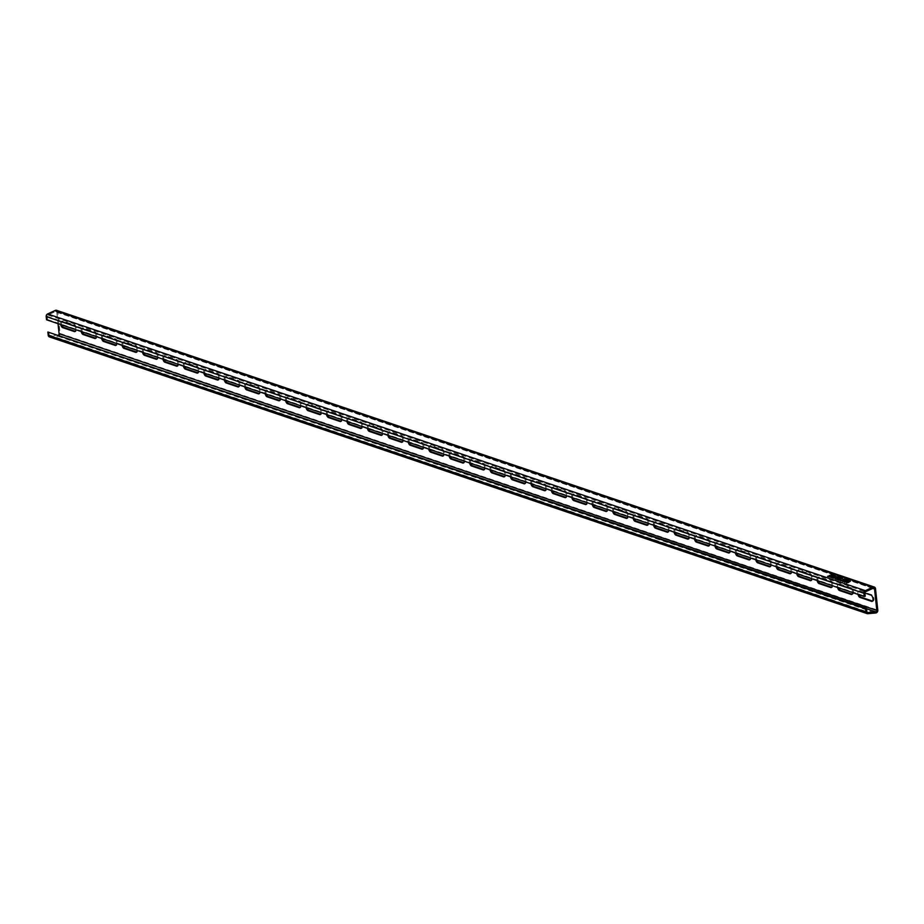 <?xml version="1.0" encoding="UTF-8"?>
<svg xmlns="http://www.w3.org/2000/svg" width="924" height="924" viewBox="0 0 924 924"><rect width="100%" height="100%" fill="white"/><g stroke="black" fill="none" stroke-linecap="round" stroke-linejoin="round"><path stroke-width="0.69" stroke-dasharray="4.62 3.46" d="M831.207 575.571L829.278 576.068M831.103 576.206L829.44 575.64L831.103 576.206L831.658 575.49M834.58 576.715L832.651 577.211M834.476 577.35L832.813 576.784L834.476 577.35L835.03 576.634M56.583 310.325A2.322 1.929 -71.3 0 1 57.796 312L60.083 333.46A2.322 1.929 -71.3 0 1 58.05 336.267L50.081 336.983L867.798 613.698M46.546 319.796L47.517 319.531L47.182 316.32A1.167 0.959 -71.3 0 1 47.886 315.003L55.567 311.469A1.167 0.959 -71.3 0 1 56.814 312.266L58.027 323.689M58.466 335.008A1.167 0.959 -71.3 0 1 58.096 335.123L50.115 335.839A1.167 0.959 -71.3 0 1 49.168 334.962L48.833 331.751M852.609 592.573A3.292 1.605 -105.1 0 0 850.496 588.161L838.853 584.211A3.292 1.605 -105.1 0 0 838.322 584.187A3.292 1.605 -105.1 0 0 837.56 587.479M47.182 316.32L859.285 591.129A3.292 1.605 -105.1 0 0 858.766 591.106A3.292 1.605 -105.1 0 0 858.003 594.398M832.166 585.654A3.292 1.605 -105.1 0 0 830.052 581.242L818.41 577.292A3.292 1.605 -105.1 0 0 817.879 577.269A3.292 1.605 -105.1 0 0 817.116 580.561M811.722 578.736A3.292 1.605 -105.1 0 0 809.609 574.324L797.966 570.374A3.292 1.605 -105.1 0 0 797.435 570.351A3.292 1.605 -105.1 0 0 796.673 573.642M791.279 571.817A3.292 1.605 -105.1 0 0 789.177 567.405L777.523 563.455A3.292 1.605 -105.1 0 0 776.992 563.432A3.292 1.605 -105.1 0 0 776.229 566.724M770.835 564.899A3.292 1.605 -105.1 0 0 768.733 560.487L757.079 556.537A3.292 1.605 -105.1 0 0 756.548 556.514A3.292 1.605 -105.1 0 0 755.786 559.805M750.392 557.981A3.292 1.605 -105.1 0 0 748.29 553.568L736.636 549.63A3.292 1.605 -105.1 0 0 736.105 549.595A3.292 1.605 -105.1 0 0 735.354 552.887M729.948 551.062A3.292 1.605 -105.1 0 0 727.846 546.65L716.192 542.711A3.292 1.605 -105.1 0 0 715.673 542.677A3.292 1.605 -105.1 0 0 714.91 545.968M709.505 544.144A3.292 1.605 -105.1 0 0 707.403 539.731L695.749 535.793A3.292 1.605 -105.1 0 0 695.229 535.758A3.292 1.605 -105.1 0 0 694.467 539.05M689.061 537.225A3.292 1.605 -105.1 0 0 686.959 532.813L675.305 528.875A3.292 1.605 -105.1 0 0 674.786 528.84A3.292 1.605 -105.1 0 0 674.023 532.132M668.618 530.307A3.292 1.605 -105.1 0 0 666.516 525.895L654.862 521.956A3.292 1.605 -105.1 0 0 654.342 521.921A3.292 1.605 -105.1 0 0 653.58 525.213M648.174 523.388A3.292 1.605 -105.1 0 0 646.072 518.976L634.418 515.038A3.292 1.605 -105.1 0 0 633.899 515.003A3.292 1.605 -105.1 0 0 633.136 518.295M627.731 516.47A3.292 1.605 -105.1 0 0 625.629 512.058L613.975 508.119A3.292 1.605 -105.1 0 0 613.455 508.084A3.292 1.605 -105.1 0 0 612.693 511.388M607.287 509.551A3.292 1.605 -105.1 0 0 605.185 505.139L593.531 501.201A3.292 1.605 -105.1 0 0 593.012 501.166A3.292 1.605 -105.1 0 0 592.249 504.469M586.844 502.633A3.292 1.605 -105.1 0 0 584.742 498.221L573.088 494.282A3.292 1.605 -105.1 0 0 572.568 494.259A3.292 1.605 -105.1 0 0 571.806 497.551M566.4 495.714A3.292 1.605 -105.1 0 0 564.298 491.302L552.644 487.364A3.292 1.605 -105.1 0 0 552.125 487.341A3.292 1.605 -105.1 0 0 551.362 490.632M545.957 488.796A3.292 1.605 -105.1 0 0 543.855 484.384L532.201 480.445A3.292 1.605 -105.1 0 0 531.681 480.422A3.292 1.605 -105.1 0 0 530.919 483.714M525.525 481.878A3.292 1.605 -105.1 0 0 523.411 477.465L511.757 473.527A3.292 1.605 -105.1 0 0 511.238 473.504A3.292 1.605 -105.1 0 0 510.475 476.796M505.082 474.971A3.292 1.605 -105.1 0 0 502.968 470.547L491.314 466.608A3.292 1.605 -105.1 0 0 490.794 466.585A3.292 1.605 -105.1 0 0 490.032 469.877M484.638 468.052A3.292 1.605 -105.1 0 0 482.524 463.64L470.87 459.69A3.292 1.605 -105.1 0 0 470.351 459.667A3.292 1.605 -105.1 0 0 469.588 462.959M464.195 461.134A3.292 1.605 -105.1 0 0 462.081 456.722L450.438 452.772A3.292 1.605 -105.1 0 0 449.907 452.748A3.292 1.605 -105.1 0 0 449.145 456.04M443.751 454.215A3.292 1.605 -105.1 0 0 441.637 449.803L429.995 445.853A3.292 1.605 -105.1 0 0 429.464 445.83A3.292 1.605 -105.1 0 0 428.701 449.122M423.308 447.297A3.292 1.605 -105.1 0 0 421.194 442.885L409.551 438.935A3.292 1.605 -105.1 0 0 409.02 438.912A3.292 1.605 -105.1 0 0 408.258 442.203M402.864 440.378A3.292 1.605 -105.1 0 0 400.762 435.966L389.108 432.016A3.292 1.605 -105.1 0 0 388.577 431.993A3.292 1.605 -105.1 0 0 387.814 435.285M382.421 433.46A3.292 1.605 -105.1 0 0 380.318 429.048L368.664 425.098A3.292 1.605 -105.1 0 0 368.133 425.075A3.292 1.605 -105.1 0 0 367.371 428.366M361.977 426.542A3.292 1.605 -105.1 0 0 359.875 422.129L348.221 418.179A3.292 1.605 -105.1 0 0 347.69 418.156A3.292 1.605 -105.1 0 0 346.939 421.448M341.534 419.623A3.292 1.605 -105.1 0 0 339.431 415.211L327.777 411.261A3.292 1.605 -105.1 0 0 327.258 411.238A3.292 1.605 -105.1 0 0 326.495 414.529M321.09 412.705A3.292 1.605 -105.1 0 0 318.988 408.293L307.334 404.342A3.292 1.605 -105.1 0 0 306.814 404.319A3.292 1.605 -105.1 0 0 306.052 407.611M300.647 405.786A3.292 1.605 -105.1 0 0 298.544 401.374L286.89 397.436A3.292 1.605 -105.1 0 0 286.371 397.401A3.292 1.605 -105.1 0 0 285.608 400.693M280.203 398.868A3.292 1.605 -105.1 0 0 278.101 394.456L266.447 390.517A3.292 1.605 -105.1 0 0 265.927 390.482A3.292 1.605 -105.1 0 0 265.165 393.774M259.76 391.949A3.292 1.605 -105.1 0 0 257.657 387.537L246.003 383.599A3.292 1.605 -105.1 0 0 245.484 383.564A3.292 1.605 -105.1 0 0 244.721 386.856M239.316 385.031A3.292 1.605 -105.1 0 0 237.214 380.619L225.56 376.68A3.292 1.605 -105.1 0 0 225.04 376.646A3.292 1.605 -105.1 0 0 224.278 379.937M218.873 378.112A3.292 1.605 -105.1 0 0 216.77 373.7L205.116 369.762A3.292 1.605 -105.1 0 0 204.597 369.727A3.292 1.605 -105.1 0 0 203.834 373.019M198.429 371.194A3.292 1.605 -105.1 0 0 196.327 366.782L184.673 362.843A3.292 1.605 -105.1 0 0 184.153 362.809A3.292 1.605 -105.1 0 0 183.391 366.1M177.986 364.275A3.292 1.605 -105.1 0 0 175.883 359.863L164.229 355.925A3.292 1.605 -105.1 0 0 163.71 355.89A3.292 1.605 -105.1 0 0 162.947 359.193M157.542 357.357A3.292 1.605 -105.1 0 0 155.44 352.945L143.786 349.006A3.292 1.605 -105.1 0 0 143.266 348.972A3.292 1.605 -105.1 0 0 142.504 352.275M137.11 350.439A3.292 1.605 -105.1 0 0 134.996 346.026L123.342 342.088A3.292 1.605 -105.1 0 0 122.823 342.065A3.292 1.605 -105.1 0 0 122.06 345.357M116.667 343.52A3.292 1.605 -105.1 0 0 114.553 339.108L102.899 335.169A3.292 1.605 -105.1 0 0 102.379 335.146A3.292 1.605 -105.1 0 0 101.617 338.438M96.223 336.602A3.292 1.605 -105.1 0 0 94.109 332.19L82.455 328.251A3.292 1.605 -105.1 0 0 81.936 328.228A3.292 1.605 -105.1 0 0 81.173 331.52M75.78 329.683A3.292 1.605 -105.1 0 0 73.666 325.271L62.024 321.333A3.292 1.605 -105.1 0 0 61.492 321.309A3.292 1.605 -105.1 0 0 60.73 324.601M47.517 319.531L865.234 596.246M852.147 594.19L852.147 594.19A3.292 1.605 74.9 0 0 852.679 594.213A3.292 1.605 74.9 0 0 853.476 591.129A3.292 1.605 74.9 0 0 851.478 587.895L839.824 583.945A3.292 1.605 74.9 0 0 839.304 583.922A3.292 1.605 74.9 0 0 838.726 587.872M872.591 601.108L872.591 601.108A3.292 1.605 74.9 0 0 873.122 601.131A3.292 1.605 74.9 0 0 873.919 598.047A3.292 1.605 74.9 0 0 871.921 594.813L860.267 590.863A3.292 1.605 74.9 0 0 859.747 590.84A3.292 1.605 74.9 0 0 859.17 594.79M818.283 580.953A3.292 1.605 74.9 0 1 818.86 577.003A3.292 1.605 74.9 0 1 819.38 577.026L831.034 580.977A3.292 1.605 74.9 0 1 833.032 584.211A3.292 1.605 74.9 0 1 832.235 587.294A3.292 1.605 74.9 0 1 831.704 587.271L831.704 587.271M797.839 574.035A3.292 1.605 74.9 0 1 798.417 570.085A3.292 1.605 74.9 0 1 798.937 570.108L810.591 574.058A3.292 1.605 74.9 0 1 812.589 577.292A3.292 1.605 74.9 0 1 811.792 580.376A3.292 1.605 74.9 0 1 811.26 580.353L811.26 580.353M777.396 567.117A3.292 1.605 74.9 0 1 777.973 563.166A3.292 1.605 74.9 0 1 778.493 563.19L790.147 567.14A3.292 1.605 74.9 0 1 792.145 570.374A3.292 1.605 74.9 0 1 791.348 573.457A3.292 1.605 74.9 0 1 790.829 573.434L790.829 573.434M756.952 560.198A3.292 1.605 74.9 0 1 757.53 556.248A3.292 1.605 74.9 0 1 758.05 556.283L769.704 560.221A3.292 1.605 74.9 0 1 771.702 563.455A3.292 1.605 74.9 0 1 770.905 566.539A3.292 1.605 74.9 0 1 770.385 566.516L770.385 566.516M736.509 553.28A3.292 1.605 74.9 0 1 737.086 549.33A3.292 1.605 74.9 0 1 737.606 549.364L749.26 553.303A3.292 1.605 74.9 0 1 751.258 556.537A3.292 1.605 74.9 0 1 750.461 559.621A3.292 1.605 74.9 0 1 749.942 559.597L749.942 559.597M716.065 546.361A3.292 1.605 74.9 0 1 716.643 542.411A3.292 1.605 74.9 0 1 717.174 542.446L728.817 546.384A3.292 1.605 74.9 0 1 730.826 549.618A3.292 1.605 74.9 0 1 730.018 552.702A3.292 1.605 74.9 0 1 729.498 552.679L729.498 552.679M695.622 539.443A3.292 1.605 74.9 0 1 696.199 535.493A3.292 1.605 74.9 0 1 696.731 535.527L708.373 539.466A3.292 1.605 74.9 0 1 710.383 542.7A3.292 1.605 74.9 0 1 709.574 545.784A3.292 1.605 74.9 0 1 709.054 545.761L709.031 545.772M675.178 532.524A3.292 1.605 74.9 0 1 675.756 528.574A3.292 1.605 74.9 0 1 676.287 528.609L687.941 532.547A3.292 1.605 74.9 0 1 689.939 535.781A3.292 1.605 74.9 0 1 689.131 538.877A3.292 1.605 74.9 0 1 688.611 538.842L688.611 538.842M654.735 525.606A3.292 1.605 74.9 0 1 655.312 521.656A3.292 1.605 74.9 0 1 655.844 521.69L667.498 525.629A3.292 1.605 74.9 0 1 669.496 528.863A3.292 1.605 74.9 0 1 668.687 531.958A3.292 1.605 74.9 0 1 668.168 531.924L668.168 531.924M634.291 518.687A3.292 1.605 74.9 0 1 634.869 514.737A3.292 1.605 74.9 0 1 635.4 514.772L647.054 518.711A3.292 1.605 74.9 0 1 649.052 521.944A3.292 1.605 74.9 0 1 648.244 525.04A3.292 1.605 74.9 0 1 647.724 525.005L647.724 525.005M613.848 511.781A3.292 1.605 74.9 0 1 614.437 507.83A3.292 1.605 74.9 0 1 614.957 507.853L626.611 511.792A3.292 1.605 74.9 0 1 628.609 515.026A3.292 1.605 74.9 0 1 627.8 518.121A3.292 1.605 74.9 0 1 627.281 518.087L627.281 518.087M593.404 504.862A3.292 1.605 74.9 0 1 593.993 500.912A3.292 1.605 74.9 0 1 594.513 500.935L606.167 504.874A3.292 1.605 74.9 0 1 608.165 508.108A3.292 1.605 74.9 0 1 607.357 511.203A3.292 1.605 74.9 0 1 606.837 511.168L606.814 511.18M572.961 497.944A3.292 1.605 74.9 0 1 573.55 493.993A3.292 1.605 74.9 0 1 574.07 494.017L585.724 497.955A3.292 1.605 74.9 0 1 587.722 501.189A3.292 1.605 74.9 0 1 586.913 504.285A3.292 1.605 74.9 0 1 586.394 504.25L586.394 504.25M552.517 491.025A3.292 1.605 74.9 0 1 553.106 487.075A3.292 1.605 74.9 0 1 553.626 487.098L565.28 491.037A3.292 1.605 74.9 0 1 567.278 494.271A3.292 1.605 74.9 0 1 566.47 497.366A3.292 1.605 74.9 0 1 565.95 497.331L565.95 497.331M532.074 484.107A3.292 1.605 74.9 0 1 532.663 480.157A3.292 1.605 74.9 0 1 533.183 480.18L544.837 484.118A3.292 1.605 74.9 0 1 546.835 487.352A3.292 1.605 74.9 0 1 546.026 490.448A3.292 1.605 74.9 0 1 545.507 490.425L545.507 490.425M511.642 477.188A3.292 1.605 74.9 0 1 512.219 473.238A3.292 1.605 74.9 0 1 512.739 473.261L524.393 477.2A3.292 1.605 74.9 0 1 526.391 480.434A3.292 1.605 74.9 0 1 525.583 483.529A3.292 1.605 74.9 0 1 525.063 483.506L525.063 483.506M491.198 470.27A3.292 1.605 74.9 0 1 491.776 466.32A3.292 1.605 74.9 0 1 492.296 466.343L503.95 470.293A3.292 1.605 74.9 0 1 505.948 473.515A3.292 1.605 74.9 0 1 505.151 476.611A3.292 1.605 74.9 0 1 504.619 476.588L504.608 476.576M470.755 463.351A3.292 1.605 74.9 0 1 471.332 459.401A3.292 1.605 74.9 0 1 471.852 459.424L483.506 463.374A3.292 1.605 74.9 0 1 485.504 466.608A3.292 1.605 74.9 0 1 484.707 469.692A3.292 1.605 74.9 0 1 484.176 469.669L484.176 469.669M450.311 456.433A3.292 1.605 74.9 0 1 450.889 452.483A3.292 1.605 74.9 0 1 451.409 452.506L463.063 456.456A3.292 1.605 74.9 0 1 465.061 459.69A3.292 1.605 74.9 0 1 464.264 462.774A3.292 1.605 74.9 0 1 463.733 462.751L463.733 462.751M429.868 449.514A3.292 1.605 74.9 0 1 430.445 445.564A3.292 1.605 74.9 0 1 430.965 445.587L442.619 449.538A3.292 1.605 74.9 0 1 444.617 452.772A3.292 1.605 74.9 0 1 443.82 455.855A3.292 1.605 74.9 0 1 443.289 455.832L443.289 455.832M409.424 442.596A3.292 1.605 74.9 0 1 410.002 438.646A3.292 1.605 74.9 0 1 410.522 438.669L422.176 442.619A3.292 1.605 74.9 0 1 424.174 445.853A3.292 1.605 74.9 0 1 423.377 448.937A3.292 1.605 74.9 0 1 422.846 448.914L422.846 448.914M388.981 435.678A3.292 1.605 74.9 0 1 389.558 431.727A3.292 1.605 74.9 0 1 390.078 431.751L401.732 435.701A3.292 1.605 74.9 0 1 403.73 438.935A3.292 1.605 74.9 0 1 402.933 442.019A3.292 1.605 74.9 0 1 402.414 441.995L402.414 441.995M368.537 428.759A3.292 1.605 74.9 0 1 369.115 424.809A3.292 1.605 74.9 0 1 369.635 424.832L381.289 428.782A3.292 1.605 74.9 0 1 383.287 432.016A3.292 1.605 74.9 0 1 382.49 435.1A3.292 1.605 74.9 0 1 381.97 435.077L381.97 435.077M348.094 421.841A3.292 1.605 74.9 0 1 348.671 417.891A3.292 1.605 74.9 0 1 349.191 417.914L360.845 421.864A3.292 1.605 74.9 0 1 362.843 425.098A3.292 1.605 74.9 0 1 362.046 428.182A3.292 1.605 74.9 0 1 361.527 428.159L361.527 428.159M327.65 414.922A3.292 1.605 74.9 0 1 328.228 410.972A3.292 1.605 74.9 0 1 328.759 410.995L340.402 414.945A3.292 1.605 74.9 0 1 342.411 418.179A3.292 1.605 74.9 0 1 341.603 421.263A3.292 1.605 74.9 0 1 341.083 421.24L341.083 421.24M307.207 408.004A3.292 1.605 74.9 0 1 307.784 404.054A3.292 1.605 74.9 0 1 308.316 404.088L319.958 408.027A3.292 1.605 74.9 0 1 321.968 411.261A3.292 1.605 74.9 0 1 321.159 414.345A3.292 1.605 74.9 0 1 320.64 414.322L320.64 414.322M286.763 401.085A3.292 1.605 74.9 0 1 287.341 397.135A3.292 1.605 74.9 0 1 287.872 397.17L299.526 401.108A3.292 1.605 74.9 0 1 301.524 404.342A3.292 1.605 74.9 0 1 300.716 407.426A3.292 1.605 74.9 0 1 300.196 407.403L300.196 407.403M266.32 394.167A3.292 1.605 74.9 0 1 266.897 390.217A3.292 1.605 74.9 0 1 267.429 390.251L279.083 394.19A3.292 1.605 74.9 0 1 281.081 397.424A3.292 1.605 74.9 0 1 280.272 400.508A3.292 1.605 74.9 0 1 279.753 400.485L279.753 400.485M245.876 387.248A3.292 1.605 74.9 0 1 246.454 383.298A3.292 1.605 74.9 0 1 246.985 383.333L258.639 387.272A3.292 1.605 74.9 0 1 260.637 390.506A3.292 1.605 74.9 0 1 259.829 393.589A3.292 1.605 74.9 0 1 259.309 393.566L259.309 393.566M225.433 380.33A3.292 1.605 74.9 0 1 226.022 376.38A3.292 1.605 74.9 0 1 226.542 376.414L238.196 380.353A3.292 1.605 74.9 0 1 240.194 383.587A3.292 1.605 74.9 0 1 239.385 386.682A3.292 1.605 74.9 0 1 238.866 386.648L238.866 386.648M204.989 373.412A3.292 1.605 74.9 0 1 205.578 369.461A3.292 1.605 74.9 0 1 206.098 369.496L217.752 373.435A3.292 1.605 74.9 0 1 219.75 376.669A3.292 1.605 74.9 0 1 218.942 379.764A3.292 1.605 74.9 0 1 218.422 379.729L218.399 379.741M184.546 366.493A3.292 1.605 74.9 0 1 185.135 362.543A3.292 1.605 74.9 0 1 185.655 362.578L197.309 366.516A3.292 1.605 74.9 0 1 199.307 369.75A3.292 1.605 74.9 0 1 198.498 372.846A3.292 1.605 74.9 0 1 197.979 372.811L197.979 372.811M164.102 359.586A3.292 1.605 74.9 0 1 164.691 355.636A3.292 1.605 74.9 0 1 165.211 355.659L176.865 359.598A3.292 1.605 74.9 0 1 178.863 362.832A3.292 1.605 74.9 0 1 178.055 365.927A3.292 1.605 74.9 0 1 177.535 365.892L177.535 365.892M143.659 352.668A3.292 1.605 74.9 0 1 144.248 348.718A3.292 1.605 74.9 0 1 144.768 348.741L156.422 352.679A3.292 1.605 74.9 0 1 158.42 355.913A3.292 1.605 74.9 0 1 157.611 359.009A3.292 1.605 74.9 0 1 157.092 358.974L157.092 358.974M123.227 345.749A3.292 1.605 74.9 0 1 123.804 341.799A3.292 1.605 74.9 0 1 124.324 341.822L135.978 345.761A3.292 1.605 74.9 0 1 137.976 348.995A3.292 1.605 74.9 0 1 137.168 352.09A3.292 1.605 74.9 0 1 136.648 352.056L136.648 352.056M102.783 338.831A3.292 1.605 74.9 0 1 103.361 334.881A3.292 1.605 74.9 0 1 103.881 334.904L115.535 338.842A3.292 1.605 74.9 0 1 117.533 342.076A3.292 1.605 74.9 0 1 116.736 345.172A3.292 1.605 74.9 0 1 116.205 345.137L116.193 345.149M82.34 331.912A3.292 1.605 74.9 0 1 82.917 327.962A3.292 1.605 74.9 0 1 83.437 327.985L95.091 331.924A3.292 1.605 74.9 0 1 97.089 335.158A3.292 1.605 74.9 0 1 96.292 338.253A3.292 1.605 74.9 0 1 95.761 338.23L95.761 338.23M61.896 324.994A3.292 1.605 74.9 0 1 62.474 321.044A3.292 1.605 74.9 0 1 62.994 321.067L74.648 325.005A3.292 1.605 74.9 0 1 76.646 328.239A3.292 1.605 74.9 0 1 75.849 331.335A3.292 1.605 74.9 0 1 75.318 331.312L75.318 331.312M832.813 577.465L834.407 577.142M829.44 576.322L831.034 575.999M827.846 576.426L832.639 578.135M831.265 574.855L836.058 576.576M830.445 576.622L831.323 577.119L833.402 576.137M832.963 576.276L831.669 576.068M832.154 576.668L830.78 576.472M831.577 576.934L832.154 576.795M833.275 578.459L833.864 578.043M834.73 578.02L835.77 578.366M835.25 579.129L838.01 576.842M837.387 577.003L835.215 577.65M835.261 577.846L836.509 577.246M836.567 577.454L837.433 577.188M835.793 579.302L839.004 577.835M836.809 579.648L840.667 578.401M837.802 579.983L841.545 578.031M840.621 578.216L837.19 579.29M837.202 579.325L839.708 577.419M838.588 580.053L839.801 580.468M839.131 580.087L842.422 578.332M842.757 580.561L840.759 580.838M844.328 579.741L843.289 580.18M844.64 579.279L844.374 579.96L844.64 579.279L842.896 579.267M843.219 579.614L844.166 579.267M844.051 579.856L843.011 579.972M842.757 580.191L841.267 580.85L841.429 580.168M843.727 581.473L842.653 581.473M843.785 581.681L844.813 581.127M845.368 580.526L844.859 581.335L845.368 580.526L844.675 580.457M844.686 580.503L845.737 579.879L844.628 580.295M845.783 580.087L846.638 580.191M844.086 580.722L844.79 580.491M844.848 580.699L843.138 581.485L843.323 580.803M844.906 582.201L848.717 580.457M848.244 580.676L846.442 580.803M846.488 581.011L847.62 580.953M846.881 582.166L846.5 582.975L850.068 581.889L850.334 581.208L848.694 581.415L846.453 582.755M849.006 581.519L849.907 581.404L848.844 581.901L848.948 581.312M849.734 581.785L849.849 581.196M847.204 582.27L848.394 582.097L846.938 582.767L847.146 582.062M57.796 312L875.502 588.715M55.567 311.469L873.284 588.184M49.168 334.962L866.885 611.676M50.115 335.839L867.197 612.346M58.096 335.123L866.573 608.72M56.814 312.266L872.822 588.403M47.886 315.003L865.603 591.718M60.083 333.46L877.8 610.175M58.05 336.267L875.767 612.982M870.939 595.079L871.921 594.813M859.285 591.129L860.267 590.863M850.496 588.161L851.478 587.895M838.853 584.211L839.824 583.945M818.41 577.292L819.38 577.026M830.052 581.242L831.034 580.977M797.966 570.374L798.937 570.108M809.609 574.324L810.591 574.058M777.523 563.455L778.493 563.19M789.177 567.405L790.147 567.14M757.079 556.537L758.05 556.283M768.733 560.487L769.704 560.221M736.636 549.63L737.606 549.364M748.29 553.568L749.26 553.303M716.192 542.711L717.174 542.446M727.846 546.65L728.817 546.384M695.749 535.793L696.731 535.527M707.403 539.731L708.373 539.466M675.305 528.875L676.287 528.609M686.959 532.813L687.941 532.547M654.862 521.956L655.844 521.69M666.516 525.895L667.498 525.629M634.418 515.038L635.4 514.772M646.072 518.976L647.054 518.711M613.975 508.119L614.957 507.853M625.629 512.058L626.611 511.792M593.531 501.201L594.513 500.935M605.185 505.139L606.167 504.874M573.088 494.282L574.07 494.017M584.742 498.221L585.724 497.955M552.644 487.364L553.626 487.098M564.298 491.302L565.28 491.037M532.201 480.445L533.183 480.18M543.855 484.384L544.837 484.118M511.757 473.527L512.739 473.261M523.411 477.465L524.393 477.2M491.314 466.608L492.296 466.343M502.968 470.547L503.95 470.293M470.87 459.69L471.852 459.424M482.524 463.64L483.506 463.374M450.438 452.772L451.409 452.506M462.081 456.722L463.063 456.456M429.995 445.853L430.965 445.587M441.637 449.803L442.619 449.538M409.551 438.935L410.522 438.669M421.194 442.885L422.176 442.619M389.108 432.016L390.078 431.751M400.762 435.966L401.732 435.701M368.664 425.098L369.635 424.832M380.318 429.048L381.289 428.782M348.221 418.179L349.191 417.914M359.875 422.129L360.845 421.864M327.777 411.261L328.759 410.995M339.431 415.211L340.402 414.945M307.334 404.342L308.316 404.088M318.988 408.293L319.958 408.027M286.89 397.436L287.872 397.17M298.544 401.374L299.526 401.108M266.447 390.517L267.429 390.251M278.101 394.456L279.083 394.19M246.003 383.599L246.985 383.333M257.657 387.537L258.639 387.272M225.56 376.68L226.542 376.414M237.214 380.619L238.196 380.353M205.116 369.762L206.098 369.496M216.77 373.7L217.752 373.435M184.673 362.843L185.655 362.578M196.327 366.782L197.309 366.516M164.229 355.925L165.211 355.659M175.883 359.863L176.865 359.598M143.786 349.006L144.768 348.741M155.44 352.945L156.422 352.679M123.342 342.088L124.324 341.822M134.996 346.026L135.978 345.761M102.899 335.169L103.881 334.904M114.553 339.108L115.535 338.842M82.455 328.251L83.437 327.985M94.109 332.19L95.091 331.924M62.024 321.333L62.994 321.067M73.666 325.271L74.648 325.005M49.781 335.805L867.497 612.52M56.202 311.423L873.919 588.149M872.141 601.397L873.122 601.131M858.766 591.106L859.747 590.84M851.697 594.479L852.679 594.213M838.322 584.187L839.304 583.922M817.879 577.269L818.86 577.003M831.254 587.56L832.235 587.294M797.435 570.351L798.417 570.085M810.81 580.642L811.792 580.376M776.992 563.432L777.973 563.166M790.366 573.723L791.348 573.457M756.548 556.514L757.53 556.248M769.923 566.805L770.905 566.539M736.105 549.595L737.086 549.33M749.48 559.886L750.461 559.621M715.673 542.677L716.643 542.411M729.036 552.968L730.018 552.702M695.229 535.758L696.199 535.493M708.592 546.049L709.574 545.784M674.786 528.84L675.756 528.574M688.149 539.131L689.131 538.877M654.342 521.921L655.312 521.656M667.706 532.212L668.687 531.958M633.899 515.003L634.869 514.737M647.262 525.306L648.244 525.04M613.455 508.084L614.437 507.83M626.83 518.387L627.8 518.121M593.012 501.166L593.993 500.912M606.387 511.469L607.357 511.203M572.568 494.259L573.55 493.993M585.943 504.55L586.913 504.285M552.125 487.341L553.106 487.075M565.5 497.632L566.47 497.366M531.681 480.422L532.663 480.157M545.056 490.713L546.026 490.448M511.238 473.504L512.219 473.238M524.613 483.795L525.583 483.529M490.794 466.585L491.776 466.32M504.169 476.876L505.151 476.611M470.351 459.667L471.332 459.401M483.726 469.958L484.707 469.692M449.907 452.748L450.889 452.483M463.282 463.039L464.264 462.774M429.464 445.83L430.445 445.564M442.839 456.121L443.82 455.855M409.02 438.912L410.002 438.646M422.395 449.203L423.377 448.937M388.577 431.993L389.558 431.727M401.952 442.284L402.933 442.019M368.133 425.075L369.115 424.809M381.508 435.366L382.49 435.1M347.69 418.156L348.671 417.891M361.065 428.447L362.046 428.182M327.258 411.238L328.228 410.972M340.621 421.529L341.603 421.263M306.814 404.319L307.784 404.054M320.178 414.61L321.159 414.345M286.371 397.401L287.341 397.135M299.734 407.692L300.716 407.426M265.927 390.482L266.897 390.217M279.291 400.773L280.272 400.508M245.484 383.564L246.454 383.298M258.847 393.855L259.829 393.589M225.04 376.646L226.022 376.38M238.415 386.937L239.385 386.682M204.597 369.727L205.578 369.461M217.972 380.018L218.942 379.764M184.153 362.809L185.135 362.543M197.528 373.111L198.498 372.846M163.71 355.89L164.691 355.636M177.085 366.193L178.055 365.927M143.266 348.972L144.248 348.718M156.641 359.274L157.611 359.009M122.823 342.065L123.804 341.799M136.198 352.356L137.168 352.09M102.379 335.146L103.361 334.881M115.754 345.437L116.736 345.172M81.936 328.228L82.917 327.962M95.311 338.519L96.292 338.253M61.492 321.309L62.474 321.044M74.867 331.601L75.849 331.335"/><path stroke-width="1.39" d="M831.069 575.317L829.209 575.975L831.069 575.317M831.207 575.571L829.394 575.433L831.046 575.999L831.658 575.386M831.658 575.49L831.046 575.317M829.463 575.64L828.84 576.149M834.441 576.461L832.732 577.246L835.03 576.634M832.767 576.576L834.418 577.13L832.767 576.576L832.154 577.188M832.836 576.784L832.212 577.292M864.899 593.035L865.234 596.246L864.263 596.511L46.546 319.796L46.2 316.586A2.322 1.929 -71.3 0 1 47.621 313.941L55.29 310.418A2.322 1.929 -71.3 0 1 56.583 310.325L874.289 587.04A2.322 1.929 -71.3 0 1 875.502 588.715L877.8 610.175A2.322 1.929 -71.3 0 1 875.767 612.982L867.798 613.698A2.322 1.929 -71.3 0 1 865.904 611.942L865.569 608.731L866.539 608.466L866.885 611.676A1.167 0.959 -71.3 0 0 867.832 612.554L875.802 611.85A1.167 0.959 -71.3 0 0 876.818 610.441L874.531 588.981A1.167 0.959 -71.3 0 0 873.284 588.184L865.603 591.718A1.167 0.959 -71.3 0 0 864.899 593.035L870.939 595.079A3.292 1.605 -105.1 0 1 872.937 598.313A3.292 1.605 -105.1 0 1 872.141 601.397A3.292 1.605 -105.1 0 1 871.621 601.374L872.579 601.108L860.937 597.158A3.292 1.605 74.9 0 1 859.17 594.79M864.263 596.511L863.917 593.3A2.322 1.929 -71.3 0 1 865.338 590.655L873.007 587.133A2.322 1.929 -71.3 0 1 874.289 587.04M848.509 580.399L844.605 582.097L848.555 580.538M842.757 580.561L840.759 580.838L841.071 580.087L842.457 580.457L844.166 579.267L842.896 579.267L844.594 579.071L843.289 580.18M841.429 580.168L841.267 580.85L842.503 580.665L842.7 579.972M842.954 579.752L844.166 579.267M838.946 577.627L835.746 579.094L839.188 577.234L837.144 579.117L841.545 578.031L837.756 579.775L840.621 578.181L836.751 579.44L838.946 577.627L836.636 579.394M829.394 575.433L828.782 576.045M832.755 577.789L827.615 576.333L832.767 577.835M836.001 576.357L831.219 574.647M832.235 575.56L830.145 576.518L833.448 576.022L832.235 575.56L830.445 576.622M834.672 577.8L838.01 576.842L835.192 578.909L835.215 577.65M840.239 580.272L838.287 579.96L842.422 578.332L839.073 579.879L840.239 580.272M843.727 581.473L842.653 581.473L842.954 580.722L844.467 581.034L844.79 580.491L843.762 580.376L845.957 579.567L847.123 579.96L844.628 580.284L845.321 580.318L844.813 581.127L843.727 581.473M843.323 580.803L843.381 581.519M844.478 581.265L844.79 580.491M844.859 581.335L845.368 580.526L844.813 581.127M846.453 582.755L850.288 580.988L848.382 582.49L846.453 582.755L846.823 581.958L846.5 582.975M58.027 323.689L59.101 333.726A1.167 0.959 -71.3 0 1 58.466 335.008M50.081 336.983A2.322 1.929 -71.3 0 1 48.198 335.227L47.852 332.016L865.569 608.731M47.852 332.016L866.539 608.466M837.56 587.479A3.292 1.605 -105.1 0 0 839.523 590.505L851.177 594.455A3.292 1.605 -105.1 0 0 851.697 594.479A3.292 1.605 -105.1 0 0 852.609 592.573M858.003 594.398A3.292 1.605 -105.1 0 0 859.967 597.424L871.621 601.374M817.116 580.561A3.292 1.605 -105.1 0 0 819.08 583.587L830.734 587.537A3.292 1.605 -105.1 0 0 831.254 587.56A3.292 1.605 -105.1 0 0 832.166 585.654M796.673 573.642A3.292 1.605 -105.1 0 0 798.636 576.668L810.29 580.619A3.292 1.605 -105.1 0 0 810.81 580.642A3.292 1.605 -105.1 0 0 811.722 578.736M776.229 566.724A3.292 1.605 -105.1 0 0 778.193 569.75L789.847 573.7A3.292 1.605 -105.1 0 0 790.366 573.723A3.292 1.605 -105.1 0 0 791.279 571.817M755.786 559.805A3.292 1.605 -105.1 0 0 757.749 562.843L769.403 566.782A3.292 1.605 -105.1 0 0 769.923 566.805A3.292 1.605 -105.1 0 0 770.835 564.899M735.354 552.887A3.292 1.605 -105.1 0 0 737.306 555.925L748.96 559.863A3.292 1.605 -105.1 0 0 749.48 559.886A3.292 1.605 -105.1 0 0 750.392 557.981M714.91 545.968A3.292 1.605 -105.1 0 0 716.862 549.006L728.516 552.945A3.292 1.605 -105.1 0 0 729.036 552.968A3.292 1.605 -105.1 0 0 729.948 551.062M694.467 539.05A3.292 1.605 -105.1 0 0 696.419 542.088L708.073 546.026A3.292 1.605 -105.1 0 0 708.592 546.049A3.292 1.605 -105.1 0 0 709.505 544.144M674.023 532.132A3.292 1.605 -105.1 0 0 675.975 535.169L687.629 539.108A3.292 1.605 -105.1 0 0 688.149 539.131A3.292 1.605 -105.1 0 0 689.061 537.225M653.58 525.213A3.292 1.605 -105.1 0 0 655.532 528.251L667.186 532.189A3.292 1.605 -105.1 0 0 667.706 532.212A3.292 1.605 -105.1 0 0 668.618 530.307M633.136 518.295A3.292 1.605 -105.1 0 0 635.088 521.332L646.742 525.271A3.292 1.605 -105.1 0 0 647.262 525.306A3.292 1.605 -105.1 0 0 648.174 523.388M612.693 511.388A3.292 1.605 -105.1 0 0 614.645 514.414L626.299 518.352A3.292 1.605 -105.1 0 0 626.83 518.387A3.292 1.605 -105.1 0 0 627.731 516.47M592.249 504.469A3.292 1.605 -105.1 0 0 594.201 507.495L605.855 511.434A3.292 1.605 -105.1 0 0 606.387 511.469A3.292 1.605 -105.1 0 0 607.287 509.551M571.806 497.551A3.292 1.605 -105.1 0 0 573.758 500.577L585.412 504.516A3.292 1.605 -105.1 0 0 585.943 504.55A3.292 1.605 -105.1 0 0 586.844 502.633M551.362 490.632A3.292 1.605 -105.1 0 0 553.326 493.659L564.968 497.597A3.292 1.605 -105.1 0 0 565.5 497.632A3.292 1.605 -105.1 0 0 566.4 495.714M530.919 483.714A3.292 1.605 -105.1 0 0 532.882 486.74L544.525 490.679A3.292 1.605 -105.1 0 0 545.056 490.713A3.292 1.605 -105.1 0 0 545.957 488.796M510.475 476.796A3.292 1.605 -105.1 0 0 512.439 479.822L524.081 483.76A3.292 1.605 -105.1 0 0 524.613 483.795A3.292 1.605 -105.1 0 0 525.525 481.878M490.032 469.877A3.292 1.605 -105.1 0 0 491.995 472.903L503.649 476.853A3.292 1.605 -105.1 0 0 504.169 476.876A3.292 1.605 -105.1 0 0 505.082 474.971M469.588 462.959A3.292 1.605 -105.1 0 0 471.552 465.985L483.206 469.935A3.292 1.605 -105.1 0 0 483.726 469.958A3.292 1.605 -105.1 0 0 484.638 468.052M449.145 456.04A3.292 1.605 -105.1 0 0 451.108 459.066L462.762 463.016A3.292 1.605 -105.1 0 0 463.282 463.039A3.292 1.605 -105.1 0 0 464.195 461.134M428.701 449.122A3.292 1.605 -105.1 0 0 430.665 452.148L442.319 456.098A3.292 1.605 -105.1 0 0 442.839 456.121A3.292 1.605 -105.1 0 0 443.751 454.215M408.258 442.203A3.292 1.605 -105.1 0 0 410.221 445.229L421.875 449.179A3.292 1.605 -105.1 0 0 422.395 449.203A3.292 1.605 -105.1 0 0 423.308 447.297M387.814 435.285A3.292 1.605 -105.1 0 0 389.778 438.311L401.432 442.261A3.292 1.605 -105.1 0 0 401.952 442.284A3.292 1.605 -105.1 0 0 402.864 440.378M367.371 428.366A3.292 1.605 -105.1 0 0 369.334 431.392L380.988 435.343A3.292 1.605 -105.1 0 0 381.508 435.366A3.292 1.605 -105.1 0 0 382.421 433.46M346.939 421.448A3.292 1.605 -105.1 0 0 348.891 424.474L360.545 428.424A3.292 1.605 -105.1 0 0 361.065 428.447A3.292 1.605 -105.1 0 0 361.977 426.542M326.495 414.529A3.292 1.605 -105.1 0 0 328.447 417.556L340.101 421.506A3.292 1.605 -105.1 0 0 340.621 421.529A3.292 1.605 -105.1 0 0 341.534 419.623M306.052 407.611A3.292 1.605 -105.1 0 0 308.004 410.649L319.658 414.587A3.292 1.605 -105.1 0 0 320.178 414.61A3.292 1.605 -105.1 0 0 321.09 412.705M285.608 400.693A3.292 1.605 -105.1 0 0 287.56 403.73L299.214 407.669A3.292 1.605 -105.1 0 0 299.734 407.692A3.292 1.605 -105.1 0 0 300.647 405.786M265.165 393.774A3.292 1.605 -105.1 0 0 267.117 396.812L278.771 400.75A3.292 1.605 -105.1 0 0 279.291 400.773A3.292 1.605 -105.1 0 0 280.203 398.868M244.721 386.856A3.292 1.605 -105.1 0 0 246.673 389.893L258.327 393.832A3.292 1.605 -105.1 0 0 258.847 393.855A3.292 1.605 -105.1 0 0 259.76 391.949M224.278 379.937A3.292 1.605 -105.1 0 0 226.23 382.975L237.884 386.913A3.292 1.605 -105.1 0 0 238.415 386.937A3.292 1.605 -105.1 0 0 239.316 385.031M203.834 373.019A3.292 1.605 -105.1 0 0 205.786 376.056L217.44 379.995A3.292 1.605 -105.1 0 0 217.972 380.018A3.292 1.605 -105.1 0 0 218.873 378.112M183.391 366.1A3.292 1.605 -105.1 0 0 185.343 369.138L196.997 373.077A3.292 1.605 -105.1 0 0 197.528 373.111A3.292 1.605 -105.1 0 0 198.429 371.194M162.947 359.193A3.292 1.605 -105.1 0 0 164.899 362.22L176.553 366.158A3.292 1.605 -105.1 0 0 177.085 366.193A3.292 1.605 -105.1 0 0 177.986 364.275M142.504 352.275A3.292 1.605 -105.1 0 0 144.467 355.301L156.11 359.24A3.292 1.605 -105.1 0 0 156.641 359.274A3.292 1.605 -105.1 0 0 157.542 357.357M122.06 345.357A3.292 1.605 -105.1 0 0 124.024 348.383L135.666 352.321A3.292 1.605 -105.1 0 0 136.198 352.356A3.292 1.605 -105.1 0 0 137.11 350.439M101.617 338.438A3.292 1.605 -105.1 0 0 103.58 341.464L115.234 345.403A3.292 1.605 -105.1 0 0 115.754 345.437A3.292 1.605 -105.1 0 0 116.667 343.52M81.173 331.52A3.292 1.605 -105.1 0 0 83.137 334.546L94.791 338.484A3.292 1.605 -105.1 0 0 95.311 338.519A3.292 1.605 -105.1 0 0 96.223 336.602M60.73 324.601A3.292 1.605 -105.1 0 0 62.693 327.627L74.347 331.566A3.292 1.605 -105.1 0 0 74.867 331.601A3.292 1.605 -105.1 0 0 75.78 329.683M851.177 594.455L852.136 594.19L840.494 590.24A3.292 1.605 74.9 0 1 838.726 587.872M830.734 587.537L831.692 587.271L820.062 583.321A3.292 1.605 74.9 0 1 818.283 580.953M810.29 580.619L811.249 580.353L799.618 576.414A3.292 1.605 74.9 0 1 797.839 574.035M789.847 573.7L790.805 573.434L779.175 569.496A3.292 1.605 74.9 0 1 777.396 567.117M769.403 566.782L770.362 566.516L758.731 562.577A3.292 1.605 74.9 0 1 756.952 560.198M748.96 559.863L749.918 559.597L738.288 555.659A3.292 1.605 74.9 0 1 736.509 553.28M728.516 552.945L729.475 552.679L717.844 548.74A3.292 1.605 74.9 0 1 716.065 546.361M709.043 545.761L697.401 541.822A3.292 1.605 74.9 0 1 695.622 539.443M687.629 539.108L688.588 538.854L676.957 534.904A3.292 1.605 74.9 0 1 675.178 532.524M667.186 532.189L668.144 531.935L656.514 527.985A3.292 1.605 74.9 0 1 654.735 525.606M646.742 525.271L647.701 525.017L636.07 521.067A3.292 1.605 74.9 0 1 634.291 518.687M626.299 518.352L627.257 518.098L615.627 514.148A3.292 1.605 74.9 0 1 613.848 511.781M606.825 511.168L595.183 507.23A3.292 1.605 74.9 0 1 593.404 504.862M585.412 504.516L586.382 504.261L574.74 500.311A3.292 1.605 74.9 0 1 572.961 497.944M564.968 497.597L565.938 497.343L554.296 493.393A3.292 1.605 74.9 0 1 552.517 491.025M544.525 490.679L545.495 490.425L533.853 486.474A3.292 1.605 74.9 0 1 532.074 484.107M524.081 483.76L525.051 483.506L513.409 479.556A3.292 1.605 74.9 0 1 511.642 477.188M504.608 476.576L492.966 472.638A3.292 1.605 74.9 0 1 491.198 470.27M483.206 469.935L484.164 469.669L472.522 465.719A3.292 1.605 74.9 0 1 470.755 463.351M462.762 463.016L463.721 462.751L452.079 458.801A3.292 1.605 74.9 0 1 450.311 456.433M442.319 456.098L443.277 455.832L431.647 451.882A3.292 1.605 74.9 0 1 429.868 449.514M421.875 449.179L422.834 448.914L411.203 444.964A3.292 1.605 74.9 0 1 409.424 442.596M401.432 442.261L402.39 441.995L390.76 438.045A3.292 1.605 74.9 0 1 388.981 435.678M380.988 435.343L381.947 435.077L370.316 431.127A3.292 1.605 74.9 0 1 368.537 428.759M360.545 428.424L361.503 428.159L349.873 424.22A3.292 1.605 74.9 0 1 348.094 421.841M340.101 421.506L341.06 421.24L329.429 417.302A3.292 1.605 74.9 0 1 327.65 414.922M319.658 414.587L320.616 414.322L308.986 410.383A3.292 1.605 74.9 0 1 307.207 408.004M299.214 407.669L300.173 407.403L288.542 403.465A3.292 1.605 74.9 0 1 286.763 401.085M278.771 400.75L279.729 400.485L268.099 396.546A3.292 1.605 74.9 0 1 266.32 394.167M258.327 393.832L259.286 393.578L247.655 389.628A3.292 1.605 74.9 0 1 245.876 387.248M237.884 386.913L238.842 386.659L227.212 382.709A3.292 1.605 74.9 0 1 225.433 380.33M218.41 379.729L206.768 375.791A3.292 1.605 74.9 0 1 204.989 373.412M196.997 373.077L197.967 372.822L186.325 368.872A3.292 1.605 74.9 0 1 184.546 366.493M176.553 366.158L177.523 365.904L165.881 361.954A3.292 1.605 74.9 0 1 164.102 359.586M156.11 359.24L157.08 358.986L145.438 355.035A3.292 1.605 74.9 0 1 143.659 352.668M135.666 352.321L136.637 352.067L124.994 348.117A3.292 1.605 74.9 0 1 123.227 345.749M116.193 345.137L104.551 341.199A3.292 1.605 74.9 0 1 102.783 338.831M94.791 338.484L95.75 338.23L84.107 334.28A3.292 1.605 74.9 0 1 82.34 331.912M74.347 331.566L75.306 331.312L63.664 327.362A3.292 1.605 74.9 0 1 61.896 324.994M832.593 577.927L827.812 576.206M833.39 576.149L832.293 575.779M831.531 576.715L832.143 576.495L831.346 576.206M832.397 576.299L832.951 576.102L832.178 575.814M835.065 578.863L835.712 578.158M837.675 576.923L835.215 577.639L837.375 576.98L836.047 577.916M833.864 578.043L833.217 578.239M836.105 578.135L835.215 577.639M837.698 579.764L841.025 577.858M839.235 577.454L835.689 579.082M839.997 580.376L839.073 579.879M842.134 578.424L838.588 580.053M844.64 579.279L842.954 579.487M844.675 580.457L844.062 580.503M845.368 580.526L844.686 580.503M846.881 580.076L845.957 579.567M848.567 580.607L846.892 580.595M844.906 582.201L847.562 580.746M850.334 581.208L848.96 581.3M848.313 581.889L846.881 582.166M849.849 581.196L848.948 581.312M848.336 581.889L848.128 582.594L846.938 582.767L848.336 581.889L847.146 582.062M55.29 310.418L873.007 587.133M47.621 313.941L865.338 590.655M48.198 335.227L865.904 611.942M867.197 612.346L867.832 612.554M866.573 608.72L875.802 611.85M59.101 333.726L876.818 610.441M872.822 588.403L874.531 588.981M46.2 316.586L863.917 593.3M859.967 597.424L860.937 597.158M839.523 590.505L840.494 590.24M819.08 583.587L820.062 583.321M798.636 576.668L799.618 576.414M778.193 569.75L779.175 569.496M757.749 562.843L758.731 562.577M737.306 555.925L738.288 555.659M716.862 549.006L717.844 548.74M708.073 546.026L709.031 545.772M696.419 542.088L697.401 541.822M675.975 535.169L676.957 534.904M655.532 528.251L656.514 527.985M635.088 521.332L636.07 521.067M614.645 514.414L615.627 514.148M605.855 511.434L606.814 511.18M594.201 507.495L595.183 507.23M573.758 500.577L574.74 500.311M553.326 493.659L554.296 493.393M532.882 486.74L533.853 486.474M512.439 479.822L513.409 479.556M503.649 476.853L504.608 476.588M491.995 472.903L492.966 472.638M471.552 465.985L472.522 465.719M451.108 459.066L452.079 458.801M430.665 452.148L431.647 451.882M410.221 445.229L411.203 444.964M389.778 438.311L390.76 438.045M369.334 431.392L370.316 431.127M348.891 424.474L349.873 424.22M328.447 417.556L329.429 417.302M308.004 410.649L308.986 410.383M287.56 403.73L288.542 403.465M267.117 396.812L268.099 396.546M246.673 389.893L247.655 389.628M226.23 382.975L227.212 382.709M217.44 379.995L218.399 379.741M205.786 376.056L206.768 375.791M185.343 369.138L186.325 368.872M164.899 362.22L165.881 361.954M144.467 355.301L145.438 355.035M124.024 348.383L124.994 348.117M115.234 345.403L116.193 345.149M103.58 341.464L104.551 341.199M83.137 334.546L84.107 334.28M62.693 327.627L63.664 327.362M49.411 336.902L867.116 613.617"/></g></svg>
